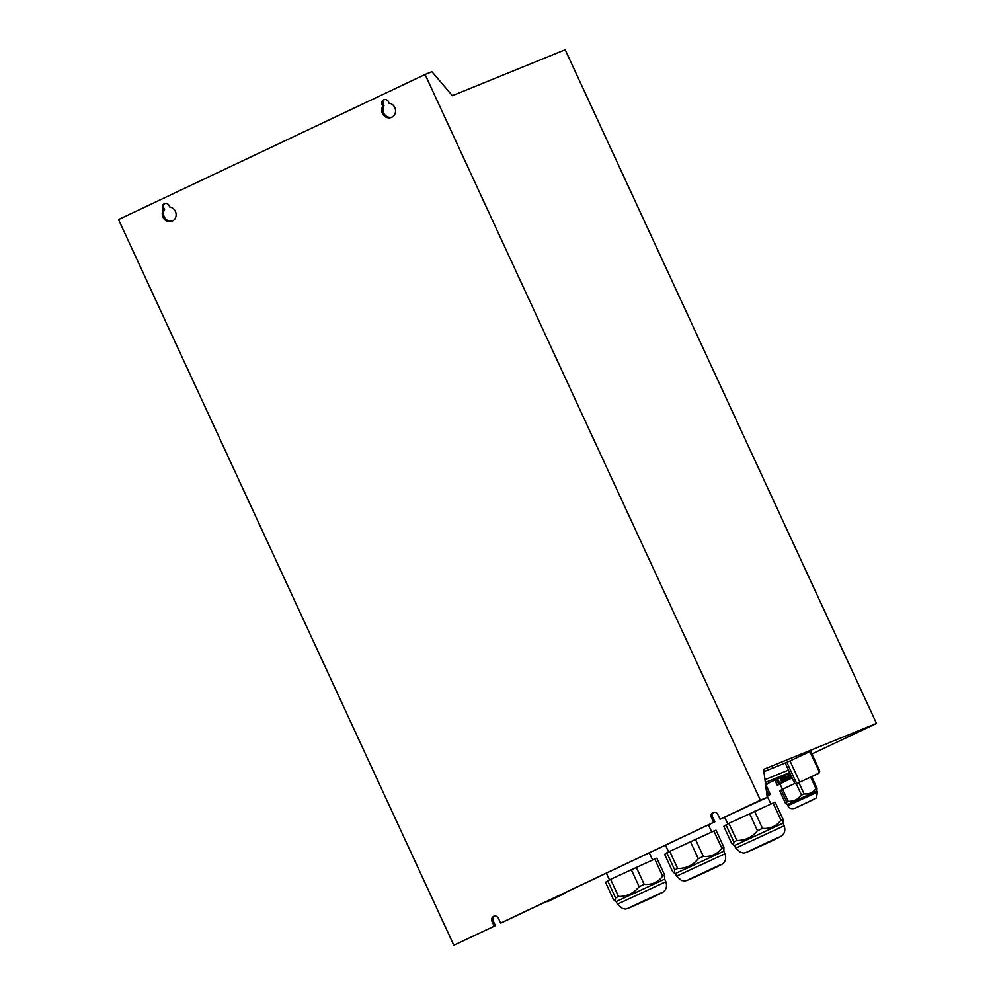 <?xml version="1.0" encoding="UTF-8"?>
<svg xmlns="http://www.w3.org/2000/svg" width="995" height="995" viewBox="0 0 995 995"><rect width="100%" height="100%" fill="white"/><g stroke="black" fill="none" stroke-linecap="round" stroke-linejoin="round"><path stroke-width="1.49" d="M793.948 781.921A2.599 1.057 64.7 0 0 796.012 783.886L818.325 773.525A2.599 2.376 -112.2 0 0 819.382 770.142L818.649 770.441A2.599 2.376 67.8 0 1 817.591 773.824L797.629 783.127A2.599 1.057 -115.3 0 1 795.552 781.162L793.948 781.921L785.204 763.016L790.005 760.951L799.843 782.232M786.821 762.245L795.552 781.162M562.797 893.771A2.599 1.057 64.7 0 0 563.518 893.933L547.971 901.433A2.599 2.376 67.8 0 1 546.367 901.545M548.481 901.234A2.599 2.376 -112.2 0 0 548.705 901.134L565.123 893.174A2.599 1.057 -115.3 0 1 564.414 893.012M790.005 760.951L809.905 751.536L818.649 770.441M809.905 751.536L810.639 751.237L819.382 770.142M713.813 812.268A3.905 3.57 -112.2 0 0 712.644 817.094L714.833 821.833L713.602 822.33L711.425 817.604A3.905 3.57 67.8 0 1 713.179 812.455A3.905 3.57 67.8 0 1 717.868 814.544L720.057 819.271L767.257 797.393L763.638 769.371L876.483 723.44L565.185 49.75L452.352 95.682L431.942 71.69L425.076 74.488L760.391 800.179L767.257 797.393M494.391 916.096A3.905 3.57 -112.2 0 0 493.221 920.935L495.398 925.661L494.179 926.158L491.99 921.432A3.905 3.57 67.8 0 1 493.744 916.295A3.905 3.57 67.8 0 1 498.445 918.385L500.634 923.111L501.853 922.614L714.833 821.833M382.839 105.992A3.905 3.57 67.8 0 1 383.859 99.761A3.905 3.57 67.8 0 1 388.921 103.119A7.487 6.841 67.8 0 1 395.425 109.549A7.487 6.841 67.8 0 1 391.433 117.41A7.487 6.841 67.8 0 1 383.311 114.885A7.487 6.841 67.8 0 1 382.839 105.992L384.058 105.495A7.487 6.841 -112.2 0 0 384.331 114.089A7.487 6.841 -112.2 0 0 392.03 117.124M384.505 99.575A3.905 3.57 -112.2 0 0 384.058 105.495M163.404 209.833A3.905 3.57 67.8 0 1 164.436 203.602A3.905 3.57 67.8 0 1 169.498 206.948A7.487 6.841 67.8 0 1 176.003 213.39A7.487 6.841 67.8 0 1 172.011 221.238A7.487 6.841 67.8 0 1 163.889 218.713A7.487 6.841 67.8 0 1 163.404 209.833L164.635 209.336A7.487 6.841 -112.2 0 0 164.909 217.93A7.487 6.841 -112.2 0 0 172.608 220.965M165.07 203.415A3.905 3.57 -112.2 0 0 164.635 209.336M494.179 926.158L453.844 945.25L118.517 219.559L425.076 74.488M495.398 925.661L453.844 945.25M760.391 800.179L720.057 819.271M713.602 822.33L500.634 923.111M876.483 723.44L811.92 753.986M763.936 771.672L785.204 763.016M792.095 777.928L779.956 783.861L782.468 789.321M774.844 780.105L777.232 785.266L780.043 784.06M777.617 778.799L779.856 783.637L792.07 777.866M779.856 783.637L778.675 784.234L776.423 779.359M777.232 785.266L778.675 784.234M779.906 777.704L781.771 781.734M788.214 774.359L789.47 777.083L788.152 777.642L787.418 777.083L788.214 774.359M785.702 776.834L784.98 777.568L784.52 776.573L785.391 775.665L787.008 776.573L786.635 778.476L785.279 778.115L786.361 778.202L786.61 776.772L785.341 776.063L784.856 776.622L785.851 777.157L784.98 777.568M785.49 776L785.242 777.058M783.376 776.647L784.446 778.575M782.406 779.607L783.152 779.408L781.572 778.575L781.771 777.369L783.077 778.364L783.04 780.167L782.157 779.757L783.09 779.806M783.065 778.538L781.722 778.525L782.58 779.172L781.572 778.575M781.771 777.369L783.227 778.301L783.189 780.105L782.157 779.757M779.769 777.779L781.622 781.796L791.013 777.356L789.159 773.339M788.077 774.421L789.47 777.083M789.333 777.145L788.152 777.642M787.928 776.212L788.537 777.145M785.179 775.752L786.858 776.635L786.485 778.538L785.279 778.115M784.694 778.127L784.707 779.383M782.505 778.861L781.946 777.63L782.655 778.811M782.07 777.58L781.971 778.389M782.642 778.09L781.921 777.642M812.393 800.055L796.585 807.442L812.393 800.055M787.903 805.726L817.455 792.07L816.335 798.015L795.328 808.114C791.684 809.321 789.209 808.525 787.903 805.726L787.356 804.545L816.907 790.888L816.994 788.189L811.671 776.672M788.239 801.348L782.642 789.234L779.757 790.975L785.354 803.089L786.572 804.258L786.746 802.094L788.239 801.348C793.687 801.485 798.102 799.383 801.497 795.08L804.059 793.898C809.047 794.358 812.99 792.605 815.925 788.637L816.994 788.189M782.642 789.234L794.943 783.413M781.15 789.98L786.746 802.094M810.626 777.17L815.925 788.637M804.059 793.898L798.898 782.717M796.274 783.786L801.497 795.08M770.914 803.997L767.083 796.037M765.839 786.373L766.473 786.112L770.304 794.396L767.381 796.336M770.304 794.396L768.774 795.017L766.25 789.557M767.058 795.776L768.774 795.017M766.001 784.806A32.561 0.672 155.2 0 0 766.983 784.321L768.948 782.903M765.59 784.483L789.831 773.015L765.59 784.483L766.66 786.249M777.12 837.927L748.339 851.372L777.12 837.927M735.74 848.163L784.209 825.763C785.416 829.818 784.844 832.927 782.493 835.091C784.694 835.029 767.12 843.213 752.344 849.842C740.616 854.941 744.621 852.416 740.728 852.553L735.74 848.163L734.534 845.563L783.003 823.176L783.077 819.333L775.167 802.194L773.065 803.04L780.988 820.178L783.077 819.333M736.822 840.476L728.9 823.338L723.8 826.36L731.723 843.499L733.564 845.215L733.887 841.932L736.822 840.476C745.243 840.551 752.133 837.293 757.481 830.701L762.506 828.387C770.205 828.984 776.361 826.248 780.988 820.178M728.9 823.338L773.065 803.04M725.977 824.793L733.887 841.932M762.506 828.387L754.583 811.248M749.558 813.562L757.481 830.701M717.967 865.911L689.174 879.369L717.967 865.911M676.575 876.16L725.044 853.76C726.25 857.814 725.691 860.924 723.34 863.075C725.529 863.013 707.967 871.21 693.192 877.839C681.463 882.926 685.455 880.413 681.575 880.55L676.575 876.16L675.369 873.56L723.838 851.173L723.925 847.317L716.002 830.191L713.912 831.036L721.823 848.175L723.925 847.317M677.657 868.461L669.747 851.334L664.648 854.344L672.558 871.483L674.411 873.212L674.734 869.916L677.657 868.461C686.09 868.535 692.968 865.277 698.316 858.697L703.341 856.384C711.039 856.981 717.208 854.245 721.823 848.175M669.747 851.334L713.912 831.036M666.812 852.79L674.734 869.916M703.341 856.384L695.418 839.245M690.393 841.559L698.316 858.697M658.802 893.908L630.022 907.365L658.802 893.908M617.422 904.156L665.879 881.757C667.098 885.811 666.526 888.908 664.175 891.072C666.376 891.01 648.802 899.206 634.026 905.823C622.298 910.922 626.303 908.41 622.41 908.547L617.422 904.156L616.216 901.557L664.685 879.17L664.76 875.314L656.849 858.175L654.747 859.033L662.67 876.172L664.76 875.314M618.504 896.458L610.582 879.319L605.482 882.341L613.405 899.48L615.246 901.196L615.569 897.913L618.504 896.458C626.925 896.532 633.815 893.274 639.163 886.682L644.188 884.381C651.887 884.978 658.043 882.242 662.67 876.172M610.582 879.319L654.747 859.033M607.659 880.774L615.569 897.913M644.188 884.381L636.265 867.242M631.24 869.555L639.163 886.682M796.012 783.886L797.629 783.127M817.591 773.824L818.325 773.525M563.518 893.933L565.123 893.174M548.705 901.134L547.971 901.433M711.425 817.604L712.644 817.094M491.99 921.432L493.221 920.935M764.968 779.67L788.488 770.105M789.632 772.593L765.329 782.48M813.997 799.296L795.714 807.952L813.997 799.296M778.687 837.181L748.14 851.633L778.687 837.181M719.522 865.177L688.975 879.63L719.522 865.177M660.369 893.174L629.823 907.627L660.369 893.174M547.859 901.482L548.593 901.184M771.759 766.138L772.667 768.115M817.455 792.07L816.907 790.888M787.356 804.545L786.572 804.258M727.755 823.897L724.646 817.181M784.209 825.763L783.003 823.163M734.534 845.563L733.564 845.215M711.761 831.994L708.452 824.843M668.59 851.894L665.493 845.178M725.044 853.76L723.838 851.16M675.381 873.56L674.411 873.212M652.596 859.991L649.3 852.839M609.438 879.891L606.328 873.175M665.879 881.757L664.685 879.157M616.216 901.557L615.246 901.196"/></g></svg>
